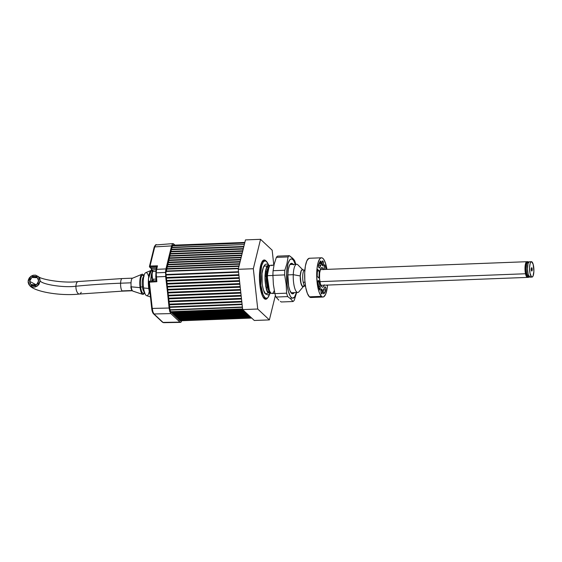 <?xml version="1.0" encoding="UTF-8"?>
<svg xmlns="http://www.w3.org/2000/svg" width="562" height="562" viewBox="0 0 562 562"><rect width="100%" height="100%" fill="white"/><g stroke="black" fill="none" stroke-linecap="round" stroke-linejoin="round"><path stroke-width="0.84" d="M167.898 292.303L240.466 289.521L167.898 292.303L167.968 292.942L167.898 292.303A2.824 0.787 87.8 0 1 167.645 289.985L167.574 289.346L240.143 286.557L167.574 289.346L167.898 292.303M240.213 287.203L167.645 289.985L240.213 287.203M168.846 260.023L241.21 257.248L168.846 260.023L168.733 260.494L168.846 260.023A2.824 0.787 87.8 0 1 169.26 258.337L169.38 257.867L241.744 255.092L169.38 257.867L168.846 260.023M241.625 255.562L169.26 258.337L241.625 255.562M240.536 290.161L167.968 292.942A2.824 0.787 87.8 0 0 168.221 295.261L240.796 292.479L168.221 295.261L168.291 295.9L168.108 294.748A14.134 3.948 -92.2 0 1 168.08 294.671L167.968 292.942L240.536 290.161M241.098 257.719L168.733 260.494A2.824 0.787 87.8 0 0 168.319 262.187L240.684 259.412L168.319 262.187L168.2 262.658L168.733 260.494L241.098 257.719M167.321 287.027A2.824 0.787 87.8 0 0 167.574 289.346L167.251 286.388L239.819 283.599L167.251 286.388L167.321 287.027L239.89 284.246L167.321 287.027M169.794 256.174A2.824 0.787 87.8 0 0 169.38 257.867L169.907 255.71L242.271 252.928L169.907 255.71L169.794 256.174L242.159 253.399L169.794 256.174M240.866 293.118L168.291 295.9A2.824 0.787 87.8 0 0 168.544 298.218L241.119 295.436L168.544 298.218L168.614 298.865L168.347 297.129L168.291 295.9L240.866 293.118M240.571 259.876L168.2 262.658A2.824 0.787 87.8 0 0 167.785 264.344L240.157 261.569L167.785 264.344L167.673 264.814L167.933 263.311L168.2 262.658L240.571 259.876M166.998 284.07A2.824 0.787 87.8 0 0 167.251 286.388L166.928 283.431L239.496 280.642L166.928 283.431L166.998 284.07L239.567 281.288L166.998 284.07M170.321 254.017A2.824 0.787 87.8 0 0 169.907 255.71L170.434 253.546L242.805 250.771L170.434 253.546L170.321 254.017L242.686 251.242L170.321 254.017M241.189 296.076L168.614 298.865A2.824 0.787 87.8 0 0 168.867 301.176L241.442 298.394L168.867 301.176L168.937 301.822L168.67 300.087L168.614 298.865L241.189 296.076M240.037 262.04L167.673 264.814A2.824 0.787 87.8 0 0 167.258 266.507L239.623 263.726L167.258 266.507L167.146 266.971L167.673 264.814L240.037 262.04M166.668 281.112A2.824 0.787 87.8 0 0 166.928 283.431L166.598 280.466L239.173 277.684L166.598 280.466L166.668 281.112L239.243 278.33L166.668 281.112M170.848 251.86A2.824 0.787 87.8 0 0 170.434 253.546L170.967 251.39L243.332 248.615L170.967 251.39L170.848 251.86L243.22 249.078L170.848 251.86M241.512 299.033L168.937 301.822A2.824 0.787 87.8 0 0 169.197 304.133L241.765 301.351L169.197 304.133L169.267 304.78L169 303.044L168.937 301.822L241.512 299.033M239.51 264.196L167.146 266.971A2.824 0.787 87.8 0 0 166.731 268.664L239.096 265.889L166.731 268.664L166.612 269.135L166.879 267.631L167.146 266.971L239.51 264.196M166.345 278.155A2.824 0.787 87.8 0 0 166.598 280.466L166.275 277.509L238.85 274.727L166.275 277.509L166.345 278.155L238.92 275.373L166.345 278.155M171.382 249.697A2.824 0.787 87.8 0 0 170.967 251.39L171.494 249.226L243.859 246.451L171.494 249.226L171.382 249.697L243.746 246.922L171.382 249.697M241.836 301.991L169.267 304.78A2.824 0.787 87.8 0 0 169.464 306.873L242.067 304.091L169.464 306.873L169.52 307.344L169.31 305.868L169.267 304.78L241.836 301.991M238.976 266.36L166.612 269.135A2.824 0.787 87.8 0 0 166.183 271.039L238.513 268.264L166.183 271.039L166.134 271.425L166.612 269.135L238.976 266.36M166.029 274.973A2.824 0.787 87.8 0 0 166.275 277.509L166.008 274.516L238.52 271.734L166.008 274.516L166.029 274.973L238.569 272.191L166.029 274.973M171.846 247.645A2.824 0.787 87.8 0 0 171.494 249.226L171.93 247.308L244.337 244.526L171.846 247.645M173.258 245.285L172.618 245.685L244.73 242.917L172.618 245.685A2.824 0.787 87.8 0 1 173.04 245.194L244.849 242.433M242.77 309.697L171.396 312.437A2.824 0.787 87.8 0 1 170.89 311.861L242.601 308.945L170.764 311.706A2.824 0.787 87.8 0 1 170.033 310.091L242.419 307.316L170.033 310.091L169.52 307.344A0.471 0.436 -46.9 0 0 169.464 307.274A0.471 0.436 133.1 0 1 169.52 307.351L242.117 304.562L169.52 307.344A2.824 0.787 87.8 0 0 169.949 309.781L242.384 307L169.949 309.781L170.546 311.566L171.522 312.395M173.574 245.404L172.66 245.397L171.937 247.013L165.93 272.844L166.134 271.425L238.414 268.657L166.134 271.425A2.824 0.787 87.8 0 0 166.008 274.516L170.054 310.442L170.897 312.072L179.995 320.586L180.908 320.593M244.695 243.051L172.513 245.819A2.824 0.787 87.8 0 0 171.93 247.308L172.513 245.819L244.695 243.051M180.774 320.642L251.383 317.748L180.149 320.481A2.824 0.787 87.8 0 0 180.528 320.797A6.28 1.756 -92.2 0 1 180.479 320.804A6.28 1.756 -92.2 0 1 179.995 320.586L170.897 312.072A6.28 1.756 -92.2 0 1 169.499 307.625L166.043 276.09A6.28 1.756 -92.2 0 1 166.289 270.034L171.937 247.013A6.28 1.756 -92.2 0 1 173.089 245.187A6.28 1.756 -92.2 0 1 173.152 245.187M247.891 314.488L176.517 317.228A2.824 0.787 87.8 0 1 175.976 316.561L247.189 313.828L175.885 316.399L176.475 317.221M248.748 315.289L177.374 318.022A2.824 0.787 87.8 0 1 176.826 317.354L248.039 314.629L176.742 317.2L177.501 317.98M249.598 316.083L178.224 318.823A2.824 0.787 87.8 0 1 177.683 318.155L248.896 315.423L177.592 318.001L178.182 318.823M250.455 316.884L179.081 319.623A2.824 0.787 87.8 0 1 178.54 318.956L249.746 316.223L178.449 318.795L179.208 319.581M179.299 319.595L180.016 320.403A2.824 0.787 87.8 0 1 179.931 320.424A2.824 0.787 87.8 0 1 179.39 319.757L179.299 319.595M243.627 310.491L172.246 313.231A2.824 0.787 87.8 0 1 171.705 312.563L242.917 309.831L171.614 312.409L172.372 313.189M244.477 311.292L173.103 314.032A2.824 0.787 87.8 0 1 172.562 313.364L243.775 310.631L172.471 313.203L173.229 313.989M245.334 312.093L173.953 314.832A2.824 0.787 87.8 0 1 173.412 314.165L244.625 311.432L173.321 314.003L174.08 314.79M246.184 312.894L174.81 315.626A2.824 0.787 87.8 0 1 174.269 314.959L245.482 312.226L174.178 314.804L174.937 315.584M247.041 313.687L175.66 316.427A2.824 0.787 87.8 0 1 175.119 315.76L246.332 313.027L175.035 315.605L175.787 316.385M180.1 320.424L251.319 317.692L180.1 320.424M250.603 317.024L179.39 319.757L250.603 317.024M320.143 289.163A1.574 0.436 -92.2 0 1 319.778 290.104A1.574 0.436 -92.2 0 1 319.659 290.048A1.574 0.436 -92.2 0 1 319.455 289.676A16.804 4.693 -92.2 0 1 317.937 282.503A1.574 0.436 -92.2 0 1 318.275 280.459A1.574 0.436 -92.2 0 1 318.401 280.515L318.773 280.86L317.994 280.902L318.773 280.86A1.574 0.436 -92.2 0 1 319.104 281.822L317.895 281.878L319.104 281.822L320.101 286.402A1.574 0.436 -92.2 0 1 320.235 288.376L319.068 288.411L320.235 288.376A5.655 1.581 87.8 0 0 320.143 289.163A5.655 1.581 -92.2 0 1 320.235 288.376L320.101 286.402A12.568 3.505 -92.2 0 1 319.104 281.822L318.169 280.515L317.937 282.503L319.455 289.676L319.813 290.097L320.143 289.163L319.3 289.191L320.143 289.163M324.323 265.664A5.655 1.581 -92.2 0 1 324.232 266.451A5.655 1.581 87.8 0 0 324.323 265.664A1.574 0.436 -92.2 0 1 324.681 264.723A1.574 0.436 -92.2 0 1 324.808 264.779L324.808 264.779A1.574 0.436 -92.2 0 1 325.005 265.152L324.393 265.18L325.005 265.152A16.804 4.693 -92.2 0 1 326.072 269.409L324.906 264.927L324.323 265.664M322.37 292.114L322.096 293.61L321.569 293.856L320.958 291.264L321.626 288.924L322.37 292.085M323.234 291.186A5.655 1.581 -92.2 0 1 323.262 292.078A5.655 1.581 87.8 0 0 323.234 291.186A1.574 0.436 -92.2 0 1 323.515 289.599L324.794 287.147A1.574 0.436 -92.2 0 1 325.047 286.796A1.574 0.436 -92.2 0 1 325.173 286.845L325.546 287.196L324.766 287.238L325.546 287.196A1.574 0.436 -92.2 0 1 325.897 288.341A1.574 0.436 -92.2 0 1 325.82 289.873L323.34 289.936L325.82 289.873A16.804 4.693 -92.2 0 1 323.853 293.793A1.574 0.436 -92.2 0 1 323.761 293.828A1.574 0.436 -92.2 0 1 323.642 293.771A1.574 0.436 -92.2 0 1 323.262 292.078L323.853 293.793L325.82 289.873L325.756 287.618L325.173 286.845L324.794 287.147A12.568 3.505 -92.2 0 1 323.515 289.599L323.234 291.186M318.598 286.48L320.101 286.402L318.598 286.48M324.365 268.425A1.574 0.436 -92.2 0 1 324.232 266.451L324.365 268.425A12.568 3.505 -92.2 0 1 324.667 269.458L324.365 268.425M319.673 267.681A1.574 0.436 -92.2 0 1 319.406 268.032A1.574 0.436 -92.2 0 1 319.286 267.983L318.921 267.631A1.574 0.436 -92.2 0 1 318.563 266.486A1.574 0.436 -92.2 0 1 318.64 264.955A16.804 4.693 -92.2 0 1 320.607 261.035A1.574 0.436 -92.2 0 1 320.698 261A1.574 0.436 -92.2 0 1 321.204 262.749L319.392 262.812L321.204 262.749A5.655 1.581 87.8 0 0 321.225 263.641A1.574 0.436 -92.2 0 1 320.951 265.229L318.577 265.278L320.607 261.035L321.204 262.749A5.655 1.581 -92.2 0 0 321.225 263.641L320.951 265.229L318.577 265.278L318.802 267.47L319.392 268.032L319.673 267.681A12.568 3.505 -92.2 0 1 320.951 265.229L319.673 267.681L318.984 267.695L319.673 267.681M319.026 263.726L321.225 263.641L319.026 263.726M318.977 278.078L319.265 270.94L317.397 271.032L319.265 270.94L317.467 269.254L317.179 276.392L318.977 278.078L317.179 276.392L317.467 269.254L319.265 270.94L318.977 278.078M326.993 285.573L327.014 285.089L326.993 285.573L326.501 285.11L326.993 285.573M321.478 257.796L309.423 258.26A19.635 5.479 87.8 0 0 304.646 275.401A19.635 5.479 87.8 0 0 309.409 296.82L321.471 296.357A19.635 5.479 -92.2 0 1 316.701 274.937A19.635 5.479 -92.2 0 1 321.478 257.796A19.635 5.479 -92.2 0 1 322.988 258.471A19.635 5.479 -92.2 0 1 326.951 269.374L325.904 264.512L324.042 259.834L322.988 258.471L321.907 257.839L320.839 257.958L319.82 258.822L318.099 262.637L317.01 268.699L316.715 276.09L317.256 283.677L318.556 290.315L319.434 292.957L321.471 296.357L322.553 296.989L323.621 296.869L325.567 294.425L327 289.395L327.548 285.067A19.635 5.479 -92.2 0 1 322.981 297.031A19.635 5.479 -92.2 0 1 321.471 296.357L309.409 296.82A19.635 5.479 87.8 0 0 310.927 297.495L322.981 297.031M324.295 284.801L323.438 286.711L322.391 287.203L321.85 286.887L320.396 283.866L319.553 278.675L319.623 273.055L320.565 268.91L322.068 267.624L323.628 269.641M322.89 260.972L323.501 263.564L322.834 265.903L322.089 263.227L322.265 261.506L322.89 260.972A2.515 0.703 -92.2 0 1 323.501 263.711A2.515 0.703 -92.2 0 1 322.89 265.91A2.515 0.703 -92.2 0 1 322.693 265.819A2.515 0.703 -92.2 0 1 322.089 263.079A2.515 0.703 -92.2 0 1 322.7 260.887A2.515 0.703 -92.2 0 1 322.89 260.972M321.569 293.856A2.515 0.703 -92.2 0 1 320.958 291.116A2.515 0.703 -92.2 0 1 321.569 288.917A2.515 0.703 -92.2 0 1 321.766 289.008L321.387 289.023L321.766 289.008A2.515 0.703 -92.2 0 1 322.377 291.748A2.515 0.703 -92.2 0 1 321.766 293.94A2.515 0.703 -92.2 0 1 321.569 293.856M324.176 285.201A9.814 2.74 -92.2 0 1 322.609 287.224A9.814 2.74 -92.2 0 1 321.85 286.887A9.814 2.74 -92.2 0 1 319.469 276.174A9.814 2.74 -92.2 0 1 321.857 267.603A9.814 2.74 -92.2 0 1 322.609 267.941L321.127 268.004L322.609 267.941A9.814 2.74 -92.2 0 1 323.572 269.5M309.852 258.302L308.784 258.415L306.838 260.859L305.405 265.896L304.702 272.753L304.822 280.396L305.763 287.646L307.372 293.413L309.409 296.82L310.498 297.453L311.566 297.333M527.339 277.382L526.91 277.129A7.854 2.192 87.8 0 0 527.514 277.396A7.854 2.192 -92.2 0 1 525.512 273.757L319.904 281.646L525.512 273.757A7.854 2.192 -92.2 0 1 525.154 265.805A7.854 2.192 -92.2 0 1 526.91 261.702A7.854 2.192 87.8 0 0 524.999 268.559A7.854 2.192 87.8 0 0 526.91 277.129L527.809 277.094A7.854 2.192 -92.2 0 1 525.906 268.524A7.854 2.192 -92.2 0 1 527.816 261.667A7.854 2.192 -92.2 0 1 528.421 261.941L527.556 261.73L526.468 263.606L525.976 270.519L527.388 276.546L528.245 277.347L529.446 276.321M304.976 282.215L303.192 282.286L304.976 282.215M527.437 277.396L525.814 274.973L525.013 269.367L525.498 263.873L526.158 262.229L526.987 261.702M531.666 270.982A1.665 0.464 -92.2 0 1 531.273 268.945L531.497 270.694L532.017 270.821L531.8 267.772A1.665 0.464 -92.2 0 1 532.2 269.725A1.665 0.464 -92.2 0 1 531.715 271.017A1.665 0.464 -92.2 0 1 531.666 270.982M529.144 276.687A7.699 2.15 -92.2 0 1 528.413 277.207A7.699 2.15 -92.2 0 1 527.816 276.94A7.699 2.15 -92.2 0 1 525.948 268.545A7.699 2.15 -92.2 0 1 527.823 261.822A7.699 2.15 -92.2 0 1 528.413 262.089A7.699 2.15 -92.2 0 1 528.596 262.285M529.425 276.181L528.659 277.143L527.402 276.406L526.018 270.505L526.496 263.719L527.57 261.885L528.828 262.623M528.231 276.56L527.844 276.335A7.067 1.974 87.8 0 0 528.385 276.581A7.067 1.974 -92.2 0 1 527.844 276.335L528.884 276.293L527.844 276.335A7.067 1.974 -92.2 0 1 526.13 268.622A7.067 1.974 -92.2 0 1 527.844 262.454A7.067 1.974 87.8 0 0 526.13 268.622A7.067 1.974 87.8 0 0 527.844 276.335L526.531 273.034L526.144 267.674L526.629 264.196L527.247 262.819L527.999 262.468L527.247 262.819L526.629 264.196L526.13 269.036L526.791 274.158L527.844 276.335L528.617 276.518M529.495 261.787L528.68 262.166L528.006 263.662L527.458 268.938L528.182 274.516L529.748 277.129M531.434 276.799A7.699 2.15 -92.2 0 1 529.566 268.404A7.699 2.15 -92.2 0 1 531.441 261.688A7.699 2.15 -92.2 0 1 532.031 261.948A7.699 2.15 -92.2 0 1 533.9 270.35A7.699 2.15 -92.2 0 1 532.031 277.066A7.699 2.15 -92.2 0 1 531.434 276.799L529.327 276.883L531.434 276.799L530.008 273.209L529.587 267.372L530.114 263.585L530.788 262.089L531.61 261.702L533.176 264.316L533.879 271.383L533.043 276.047L532.277 277.003L531.434 276.799M531.441 261.688L529.327 261.766A7.699 2.15 87.8 0 0 527.458 268.488A7.699 2.15 87.8 0 0 529.327 276.883A7.699 2.15 87.8 0 0 529.917 277.15L532.031 277.066M531.427 267.997L531.273 268.945A1.665 0.464 -92.2 0 1 531.596 267.737A1.665 0.464 -92.2 0 1 531.8 267.772L531.427 267.997M268.397 264.667L267.449 262.707L265.405 260.789L263.395 261.73L261.744 265.39L260.452 274.663L259.482 274.488L260.452 274.663A18.848 5.262 -92.2 0 1 266.437 261.4L265.721 260.67A19.635 5.479 87.8 0 0 259.482 274.488A19.635 5.479 87.8 0 0 261.66 293.771A19.635 5.479 87.8 0 0 267.266 298.324L267.926 297.544A18.848 5.262 -92.2 0 1 262.545 293.174A18.848 5.262 -92.2 0 1 260.452 274.663L260.937 285.594L263.023 294.502L264.983 297.769L267.048 298.26L268.025 297.431L269.676 293.771M265.088 276.258L266.304 276.209A12.329 3.442 -92.2 0 1 269.022 267.147L266.971 270.828L266.304 276.209L267.175 276.005A12.961 3.618 87.8 0 0 269.395 290.645L267.175 276.005L267.498 275.675L265.088 276.258M274.27 290.463A14.134 3.948 -92.2 0 1 270.891 292.999A14.134 3.948 -92.2 0 1 269.922 291.643A14.134 3.948 -92.2 0 1 267.498 275.675L272.914 275.471L267.498 275.675A14.134 3.948 87.8 0 0 270.891 292.999A14.134 3.948 87.8 0 0 271.98 293.49L274.86 293.378M291.193 292.753L297.755 292.5A14.134 3.948 -92.2 0 1 293.273 274.685A14.134 3.948 87.8 0 0 294.839 288.566A14.134 3.948 87.8 0 0 298.872 291.847L303.635 286.248A8.479 2.367 -92.2 0 1 301.211 284.281A8.479 2.367 -92.2 0 1 300.27 275.956L300.733 282.384L302.307 286.346A8.479 2.367 87.8 0 1 300.248 276.771A8.479 2.367 87.8 0 1 302.497 269.711L301.197 270.814L300.27 275.956L293.273 274.685L287.814 274.895L293.273 274.685A14.134 3.948 -92.2 0 1 296.666 264.245A14.134 3.948 -92.2 0 1 297.762 264.737A14.134 3.948 87.8 0 0 293.273 274.685L300.27 275.956A8.479 2.367 -92.2 0 1 302.967 269.985M273.968 265.116L270.898 265.236A14.134 3.948 87.8 0 0 267.498 275.675A14.134 3.948 -92.2 0 1 268.987 267.231A14.134 3.948 -92.2 0 1 271.987 265.728M302.756 269.767L297.762 264.737L302.756 269.767M305.201 285.925A7.854 2.192 -92.2 0 1 304.59 285.658L302.307 286.346L304.59 285.658A7.854 2.192 -92.2 0 1 302.686 276.785A7.854 2.192 -92.2 0 1 304.766 270.245L302.497 269.711L301.597 270.132L300.853 271.783L300.27 275.956L301.049 283.74L302.307 286.346L303.677 286.198M268.538 268.271A12.961 3.618 87.8 0 0 267.175 276.005L268.987 267.231M269.964 291.727L266.852 284.927L266.304 276.209A12.329 3.442 -92.2 0 0 269.964 291.727M269.514 294.298A18.848 5.262 -92.2 0 1 267.926 297.544M265.938 260.887A19.635 5.479 87.8 0 0 265.826 260.775A19.635 5.479 87.8 0 0 265.721 260.67L266.437 261.4A18.848 5.262 -92.2 0 1 266.543 261.499A18.848 5.262 -92.2 0 1 268.376 264.618M273.806 265.123L272.17 250.202L260.543 239.321L253.329 268.734L257.74 309.023L269.374 319.904L275.401 295.331L269.374 319.904L257.74 309.023L242.672 309.599L254.298 320.481L269.374 319.904L254.298 320.481L242.672 309.599L257.74 309.023L253.329 268.734L260.543 239.321L272.17 250.202L273.806 265.123M267.364 298.204L265.278 299.188L263.142 297.186L262.159 295.148L259.981 285.875L259.44 278.281L259.735 270.891L261.625 262.595L263.564 260.15L264.632 260.037L265.721 260.67M245.468 239.897L260.543 239.321L245.468 239.897L238.253 269.31L253.329 268.734L238.253 269.31L242.672 309.599L238.253 269.31L245.468 239.897M528.505 262.426L527.844 262.454A7.067 1.974 -92.2 0 1 528.371 262.679M528.842 262.482L528.421 261.941A7.854 2.192 -92.2 0 1 528.652 262.201M527.999 262.468L528.392 262.693M529.214 276.764A7.854 2.192 -92.2 0 1 528.421 277.361A7.854 2.192 -92.2 0 1 527.809 277.094L526.91 277.129L526.095 275.766L525.07 270.554L525.561 263.634L526.25 262.11L527.086 261.716M303.241 286.571L302.307 286.346A8.479 2.367 87.8 0 0 303.143 286.606L305.37 285.896A7.854 2.192 -92.2 0 1 304.59 285.658A7.854 2.192 -92.2 0 1 302.686 277.087A7.854 2.192 -92.2 0 1 304.597 270.231L304.857 270.224M278.801 300.15L275.984 297.045A23.218 6.477 -92.2 0 1 274.909 293.624L273.392 284.512L272.914 275.366A23.218 6.477 -92.2 0 1 273.097 270.701L274.214 264.056L276.371 257.375A23.218 6.477 -92.2 0 1 277.628 256.132A23.218 6.477 87.8 0 0 276.371 257.375L274.214 264.056L273.097 270.701A23.218 6.477 87.8 0 0 272.914 275.366L273.392 284.512L274.909 293.624A23.218 6.477 87.8 0 0 275.984 297.045L278.801 300.15M280.375 301.373L281.253 301.977L280.375 301.373M294.621 260.613A23.218 6.477 -92.2 0 1 295.696 264.042L295.696 264.042A23.218 6.477 87.8 0 0 294.621 260.613L293.687 259.37L294.621 260.613M296.638 292.542L294.242 300.284A23.218 6.477 -92.2 0 1 292.978 301.527L281.253 301.977L292.978 301.527L290.863 299.04L287.709 296.596L275.984 297.045L287.709 296.596A23.218 6.477 -92.2 0 1 286.634 293.174L274.909 293.624L286.634 293.174L286.149 284.028L284.632 274.916L272.914 275.366L284.632 274.916A23.218 6.477 -92.2 0 1 284.822 270.252L273.097 270.701L284.822 270.252L286.971 263.571L288.088 256.925L276.371 257.375L288.088 256.925A23.218 6.477 -92.2 0 1 289.353 255.682L277.628 256.132L289.353 255.682L293.687 259.37L292.507 258.127L292.844 259.63A19.635 5.479 -92.2 0 1 295.345 264.302L292.507 258.127L289.353 255.682A23.218 6.477 87.8 0 0 288.088 256.925L286.971 263.571L284.822 270.252A23.218 6.477 87.8 0 0 284.632 274.916L286.149 284.028L286.634 293.174A23.218 6.477 87.8 0 0 287.709 296.596L290.863 299.04L292.978 301.527A23.218 6.477 87.8 0 0 294.242 300.284L296.764 291.938M296.427 292.549A19.635 5.479 -92.2 0 1 291.327 297.509L290.863 299.04L291.327 297.509A19.635 5.479 -92.2 0 1 286.613 273.448A19.635 5.479 -92.2 0 1 292.844 259.63L291.762 258.998L290.695 259.11L289.676 259.974L287.955 263.789L286.613 273.448L287.112 284.836L288.411 291.474L290.273 296.146L291.327 297.509L292.409 298.148L294.495 297.165L296.427 292.549M293.497 264.892L292.676 263.831L292.331 264.414L292.676 263.831A15.279 4.264 -92.2 0 1 293.16 264.379M294.242 292.633A15.279 4.264 -92.2 0 1 291.495 293.308L293.167 293.708L294.242 292.633M292.676 263.831L291.004 263.43L289.493 265.334L288.376 269.247L287.828 274.586L288.657 286.17L289.908 290.659L291.495 293.308A15.279 4.264 -92.2 0 1 290.449 291.84A15.279 4.264 -92.2 0 1 289.437 265.461A15.279 4.264 -92.2 0 1 292.676 263.831M290.371 291.257L291.495 293.308M156.046 269.76L153.496 269.858A5.501 1.531 87.8 0 0 152.485 271.46L155.772 271.334L152.485 271.46A5.501 1.531 -92.2 0 1 153.061 270.111L152.794 270.42A5.184 1.447 87.8 0 0 152.513 279.019L151.951 274.34L152.948 270.28M153.3 280.438L152.759 279.23A5.501 1.531 -92.2 0 1 152.485 271.46A5.501 1.531 87.8 0 0 152.759 279.23L152.513 279.019A5.184 1.447 87.8 0 0 153.173 280.333L153.461 280.628A5.501 1.531 -92.2 0 1 152.759 279.23L156.025 279.103L152.759 279.23A5.501 1.531 87.8 0 0 153.918 280.845L156.201 280.754M270.42 292.458L268.334 292.563L266.922 290.203L265.419 283.789L265.046 278.541L266.002 269.24L267.189 266.599L268.636 265.917L269.388 266.36C267.624 263.936 266.191 267.126 265.074 275.921C265.426 286.086 266.514 291.636 268.334 292.563L267.877 291.573L269.086 293.006L270.526 292.324M262.187 284.007L262.011 273.413L263.346 267.533L264.723 265.805L266.248 266.17L268.945 265.06L269.711 265.966M268.945 265.06C268.004 264.484 264.463 261.218 262.313 270.926C260.283 278.78 263.592 293.842 265.629 293.982L268.32 292.872L269.851 293.238L270.568 292.626L268.32 292.872L265.629 293.982L263.726 290.582M268.32 292.872C266.458 291.924 265.348 286.241 264.983 275.837C266.128 266.831 267.596 263.571 269.402 266.051L267.87 265.685L266.5 267.414L265.482 270.982L264.983 275.837L265.735 286.381L266.873 290.456L268.32 292.872M262.587 286.501L263.107 288.706M78.153 281.541A6.28 2.866 84.3 0 0 75.919 286.227A241.892 63.014 2.3 0 1 120.591 283.206L131.023 282.805L120.591 283.206A6.28 1.756 87.8 0 0 122.095 290.905L132.091 290.526L122.095 290.905A6.28 1.756 -92.2 0 1 120.591 283.206A6.28 1.756 -92.2 0 1 122.059 278.569M38.42 276.553L40.155 280.909L37.275 286.058L29.835 285.728L28.1 281.372L30.987 276.23L38.42 276.553C39.972 279.223 63.464 283.613 78.209 281.534L122.102 278.569A6.28 1.756 87.8 0 0 120.591 283.206A241.892 63.014 -177.7 0 0 75.919 286.227A6.28 2.866 84.3 0 0 79.509 294.031M122.614 291.123A6.28 1.756 -92.2 0 1 122.095 290.905A6.28 1.756 87.8 0 0 122.579 291.123L79.453 294.038C60.598 296.195 34.795 291.79 29.835 285.728M81.188 292.289A6.28 2.866 -95.7 0 1 79.277 294.045A6.28 2.866 -95.7 0 1 75.919 286.227C64.321 287.877 42.417 284.625 40.155 280.909C42.417 284.625 64.321 287.877 75.919 286.227A6.28 2.866 -95.7 0 1 78.392 281.527M40.155 280.909L39.01 284.316L37.282 286.051L35.069 287.042L32.715 287.133L30.58 286.311L28.985 284.702L28.17 282.56L28.262 280.185L29.252 277.965L30.98 276.23L33.193 275.24L35.539 275.148L38.56 276.687L39.79 278.604L40.155 280.909M29.61 281.316L30.271 283.817L31.465 285.018L33.067 285.637L34.83 285.566L37.787 283.522L38.595 280.08L37.991 278.471L36.79 277.263L34.31 276.595L31.767 277.459L30.025 279.56L29.61 281.316L36.361 284.913L29.61 281.316L31.774 277.452L37.345 277.698L38.652 280.965L36.488 284.829L30.91 284.583L29.61 281.316M144.68 292.085L144.406 292.036A7.854 2.192 -92.2 0 1 142.404 286.838A1.574 0.485 172.4 0 1 143.465 287.006A1.574 0.485 -7.6 0 0 142.404 286.838A7.854 2.192 -92.2 0 1 143.155 277.207M141.961 274.256A10.123 2.824 -92.2 0 1 143.928 275.935A10.123 2.824 87.8 0 0 140.633 276.286A10.123 2.824 87.8 0 0 140.093 287.653L131.192 286.824L140.093 287.653A10.123 2.824 -92.2 0 1 141.961 274.256L132.386 278.26A6.47 1.805 87.8 0 0 131.192 286.824L130.855 286.669L131.192 286.824A6.47 1.805 -92.2 0 1 132.302 278.302M150.756 281.126L152.211 271.868A14.134 3.948 87.8 0 0 150.756 281.126M151.803 270.153L151.276 270.357L148.487 278.647L148.747 288.461A7.854 2.424 -7.6 0 0 149.527 288.517A7.854 2.424 172.4 0 1 148.747 288.461A13.678 3.815 -92.2 0 1 151.276 270.357L145.713 272.682A11.556 3.224 87.8 0 0 143.577 287.976A11.556 3.224 -92.2 0 1 144.532 274.13A11.556 3.224 -92.2 0 1 148.691 276.722M144.476 292.057A9.02 2.515 -92.2 0 1 140.655 287.273L140.093 287.653L140.655 287.273A9.02 2.515 -92.2 0 1 141.041 277.445A9.02 2.515 -92.2 0 1 143.83 276.349A9.02 2.515 -92.2 0 0 141.041 277.445A9.02 2.515 -92.2 0 0 140.655 287.273A1.574 0.485 172.4 0 1 142.404 286.838A7.854 2.192 87.8 0 0 143.844 291.552M149.253 291.397A11.556 3.224 -92.2 0 1 146.345 295.535A11.556 3.224 -92.2 0 1 143.577 287.976L148.747 288.461L143.577 287.976A11.556 3.224 87.8 0 0 146.591 295.654L150.447 296.926M150.195 294.643A13.678 3.815 -92.2 0 1 148.747 288.461L150.195 294.643M144.076 276.392L143.809 276.462A7.854 2.192 87.8 0 0 142.404 286.838A1.574 0.485 -7.6 0 0 140.655 287.273A9.02 2.515 -92.2 0 0 144.441 292.142M133.039 291.144A6.47 1.805 -92.2 0 1 131.192 286.824A6.47 1.805 87.8 0 0 132.878 291.116L142.734 294.376A10.123 2.824 -92.2 0 1 140.093 287.653A10.123 2.824 87.8 0 0 144.567 292.549M167.785 291.966L167.919 292.395L167.785 291.966M150.173 267.357L156.679 267.168L150.173 267.357L151.41 268.51L156.376 268.411L151.41 268.51A0.787 0.724 133.1 0 1 150.918 268.327A0.787 0.724 -46.9 0 0 151.41 268.51L150.173 267.357A0.787 0.724 133.1 0 1 149.464 266.627A0.787 0.724 -46.9 0 0 150.173 267.357L149.977 266.395L150.173 267.357M181.069 322.11L179.938 322.103L181.069 322.11L181.983 320.087L181.069 322.11L180.226 322.307L170.834 313.589L154.002 313.982L163.001 322.405L179.938 322.103L170.834 313.589L169.78 311.552L165.635 276.497L156.334 276.904L156.854 281.71L149.38 282.187L152.26 308.426L169.092 308.025L165.495 272.43L156.187 272.844L156.334 276.904L165.635 276.497L165.938 268.917L156.636 269.331L157.493 265.826L156.826 266.592L157.079 266.184L149.977 266.395L157.493 265.826L156.636 269.331L165.938 268.917L171.586 245.903L154.726 246.894L150.033 266.044L157.493 265.826L150.033 266.044A0.787 0.541 -166.2 0 0 149.464 266.627M167.441 265.454L167.497 264.941M166.809 283.698L166.921 283.325M167.055 284.477L166.97 285.067M173.63 243.887L174.951 245.116L172.773 243.676L173.63 243.887L172.499 243.88L171.586 245.903L172.499 243.88M156.208 280.803L149.548 281.204L149.38 282.187L156.854 281.71L156.187 272.844L156.636 269.331L156.187 272.844L165.495 272.43L165.938 268.917L171.586 245.903L154.726 246.894C155.26 244.877 155.941 244.21 156.777 244.877L155.639 244.87L154.726 246.894A0.787 0.541 -166.2 0 0 154.157 247.259A0.787 0.541 13.8 0 1 154.726 246.894L150.033 266.044A0.787 0.541 13.8 0 0 149.457 266.409L151.206 268.706L152.211 271.875M181.631 318.977A6.28 1.756 -92.2 0 1 181.484 319.511M166.521 268.053L166.696 269.303M166.556 279.707L166.254 280.326M166.268 271.355L165.916 271.797M154.332 246.866L154.986 245.657M179.938 322.103L163.001 322.405L154.002 313.982L170.834 313.589L169.78 311.552L169.092 308.025L152.26 308.426L152.948 311.945L154.002 313.982A0.787 0.724 133.1 0 1 153.293 313.259L151.838 309.128M152.07 281.485L152.513 279.019M152.232 271.776L151.529 269.163M152.604 281.007A7.194 2.009 87.8 0 0 152.864 279.897M152.52 270.884A7.194 2.009 87.8 0 0 151.41 268.51M156.067 269.915L155.765 276.792L156.067 269.915A0.787 0.541 13.8 0 1 156.06 269.697A0.787 0.541 -166.2 0 0 156.067 269.915M179.046 320.059L179.376 319.061M166.752 282.644L167.033 282.201M166.893 268.25L166.795 267.751M163.584 322.679L163.001 322.405L164.139 322.419M163.001 322.405A0.787 0.724 133.1 0 1 162.509 322.223A0.787 0.724 -46.9 0 0 163.001 322.405M180.528 322.377L163.598 322.679L162.509 322.223L153.51 313.8A0.787 0.724 -46.9 0 0 154.002 313.982C153.18 313.111 152.597 311.257 152.26 308.426L151.698 308.313L152.26 308.426L149.38 282.187L148.818 282.075L149.38 282.187L149.401 281.436M148.86 282.124L151.719 308.25M148.846 282.019L151.698 308.306C151.972 310.955 152.576 312.788 153.51 313.8M173.019 243.613L156.777 244.877M155.807 276.834L156.243 280.796M156.334 276.904L155.765 276.785L156.334 276.904M156.636 269.331A0.787 0.541 -166.2 0 0 156.06 269.69A0.787 0.541 13.8 0 1 156.636 269.331M156.826 266.592L156.798 266.943L156.826 266.592M251.72 318.064L180.528 320.797M251.312 317.685L179.931 320.424M266.121 287.428L267.393 287.379M303.48 285.995L305.454 285.918M320.888 285.327L528.421 277.361M527.816 261.667L320.284 269.627M266.788 271.685L265.517 271.727M528.385 276.581L529.046 276.553M266.444 267.217L269.268 267.105M269.922 291.643L269.395 290.645M289.929 264.505L296.666 264.245M297.839 264.814L303.016 270.027M269.985 291.755L268.095 291.833M265.826 260.775L266.543 261.499M267.034 267.379C267.498 267.098 265.742 267.154 265.123 275.471C264.316 283.396 267.589 292.795 267.877 291.573L267.969 291.643M270.743 292.851L269.514 294.305L267.856 294.902L265.643 293.996M122.102 278.569L132.611 278.162M132.295 290.751L122.579 291.123M132.878 291.116C131.67 290.315 130.995 288.833 130.855 286.669M170.967 248.882L171.719 248.854M148.818 282.075L149.548 281.204L156.299 280.768M152.119 281.035L152.485 278.928M149.457 266.409L154.157 247.259L156.159 244.603M156.798 266.683L156.06 269.697L155.765 276.785L156.215 280.888"/></g></svg>
